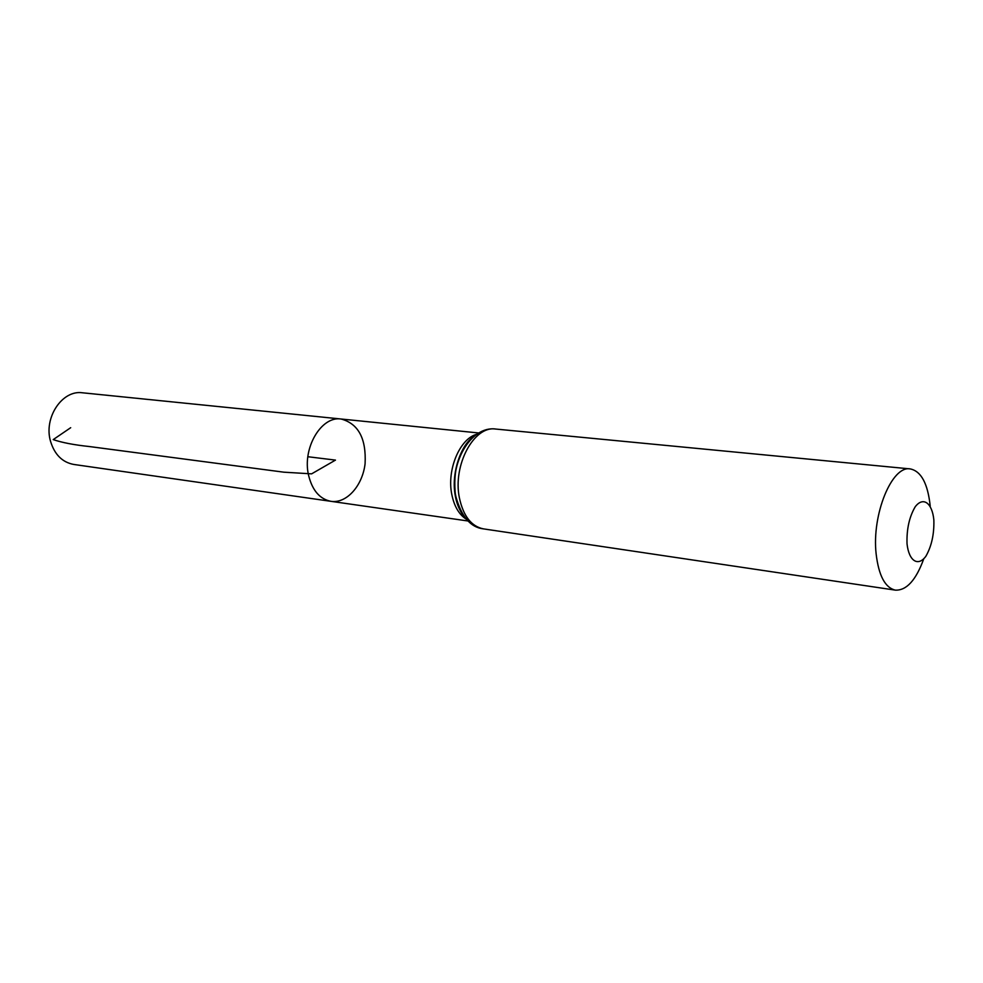 <?xml version="1.0" encoding="UTF-8"?>
<svg xmlns="http://www.w3.org/2000/svg" width="983" height="983" viewBox="0 0 983 983"><rect width="100%" height="100%" fill="white"/><g stroke="black" fill="none" stroke-linecap="round" stroke-linejoin="round"><path stroke-width="1.47" d="M308.613 475.453C312.385 490.529 319.868 499.167 331.05 501.342C346.655 503.665 362.518 485.762 365.086 463.73C366.364 438.578 358.365 423.673 341.126 419.016C321.22 415.735 302.002 448.432 308.613 475.453C312.385 490.529 319.868 499.167 331.05 501.342L73.725 464.443C62.359 462.305 54.63 454.625 50.563 441.416C43.412 417.8 62.236 389.661 82.498 392.795L341.126 419.016C321.22 415.735 302.002 448.432 308.613 475.453M907.026 543.796C906.559 529.186 909.3 516.825 915.247 506.712C923.258 496.292 932.167 502.915 933.85 519.909C934.268 534.088 931.601 546.204 925.875 556.255C918.085 566.921 908.906 561.146 907.026 543.796M923.737 558.909C915.996 580.154 906.559 590.562 895.415 590.144C885.155 587.797 878.728 575.719 876.136 553.908C871.626 514.564 891.962 465.205 910.258 468.916C921.169 471.189 927.817 483.575 930.213 506.061M307.863 456.726L335.473 460.105L311.611 473.855L283.878 472.184L89.453 446.552C74.094 444.93 62.015 442.62 53.229 439.598L70.69 427.703M466.47 519.307C459.098 514.699 454.195 506.368 451.775 494.326C446.675 469.604 459.884 438.467 476.89 434.24M459.405 497.939C452.536 465.315 474.027 425.418 495.653 429.043C470.365 425.578 448.789 464.578 455.891 496.587C461.432 516.677 470.624 527.441 483.439 528.879C471.336 526.384 463.325 516.075 459.405 497.939M464.332 516.677C460.093 511.369 457.181 504.525 455.584 496.12C452.475 470.329 458.668 450.386 474.162 436.28M478.868 432.987L341.126 419.016M468.092 521.002L331.05 501.342M910.258 468.916L495.653 429.043M895.415 590.144L483.439 528.879M464.001 516.222C463.73 516.444 457.255 508.137 455.276 495.665C450.853 473.339 461.187 444.205 473.732 436.636"/></g></svg>
